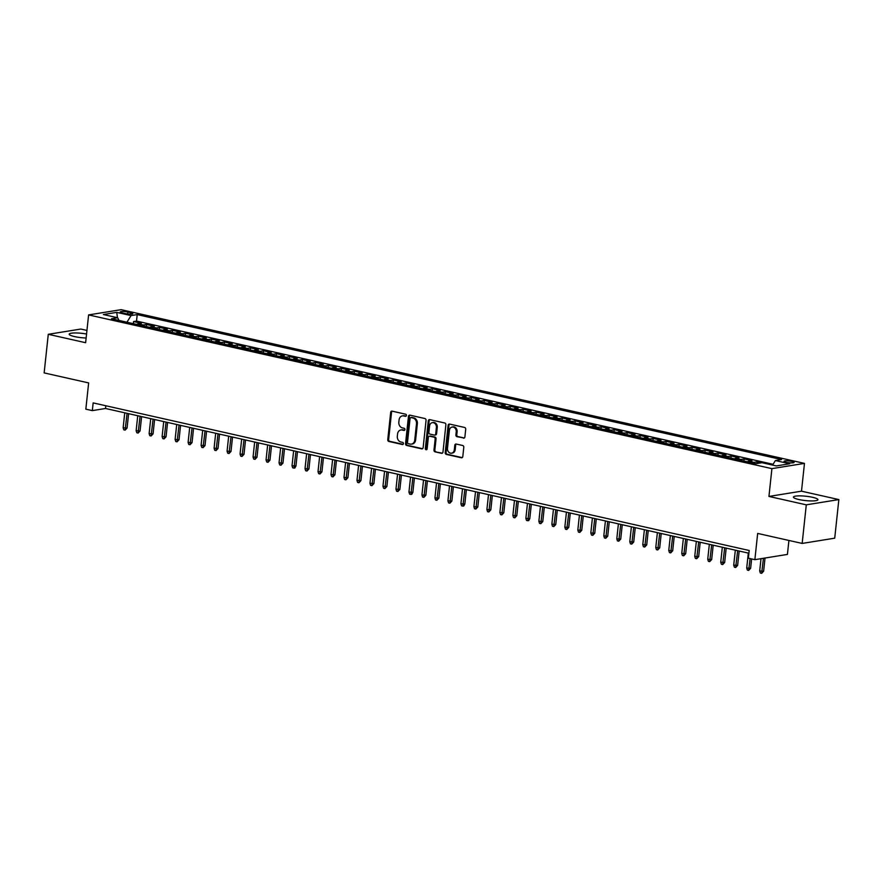 <?xml version="1.0" encoding="UTF-8"?>
<svg xmlns="http://www.w3.org/2000/svg" width="883" height="883" viewBox="0 0 883 883"><rect width="100%" height="100%" fill="white"/><g stroke="black" fill="none" stroke-linecap="round" stroke-linejoin="round"><path stroke-width="1.32" d="M406.434 415.463A1.082 0.894 -99.2 0 0 405.661 414.204L392.107 411.158A1.545 1.28 -99.2 0 0 390.672 412.383L387.758 439.668A1.545 1.28 -99.2 0 0 388.873 441.467L402.416 444.513A1.082 0.894 -99.2 0 0 402.648 442.394L400.893 441.997A4.956 4.084 -99.2 0 1 397.328 436.224L397.571 433.961A4.956 4.084 -99.2 0 1 400.86 429.977A4.956 4.084 -99.2 0 1 402.173 430.021L403.928 430.418A1.082 0.894 -99.2 0 0 404.149 428.299L402.394 427.902A4.956 4.084 -99.2 0 1 398.84 422.14L399.083 419.866A4.956 4.084 -99.2 0 1 402.372 415.893A4.956 4.084 -99.2 0 1 403.674 415.926L405.429 416.323A1.082 0.894 -99.2 0 0 406.434 415.463M812.548 497.295A12.307 2.185 6.1 0 0 800.053 495.871A12.307 2.185 6.1 0 0 793.442 497.096A12.307 2.185 6.1 0 0 798.817 499.513A12.307 2.185 6.1 0 0 811.311 500.937A12.307 2.185 6.1 0 0 817.923 499.712A12.307 2.185 6.1 0 0 812.548 497.295M86.556 334.017A12.307 2.185 6.1 0 0 69.205 334.171A12.307 2.185 6.1 0 0 74.58 336.589A12.307 2.185 6.1 0 0 86.126 337.99M791.874 461.401A5.044 0.894 6.1 0 0 786.753 460.816A5.044 0.894 6.1 0 0 784.038 461.323A5.044 0.894 6.1 0 0 786.245 462.317A5.044 0.894 6.1 0 0 791.378 462.891A5.044 0.894 6.1 0 0 794.082 462.394A5.044 0.894 6.1 0 0 791.874 461.401M463.454 438.145A1.545 1.28 -99.2 0 0 464.899 436.919L465.716 429.27A1.545 1.28 -99.2 0 0 464.601 427.46L449.557 424.083A1.545 1.28 -99.2 0 0 448.111 425.308L445.198 452.582A1.545 1.28 -99.2 0 0 446.312 454.392L461.356 457.769A1.545 1.28 -99.2 0 0 462.802 456.544L463.785 447.295A1.545 1.28 -99.2 0 0 462.67 445.496L456.235 444.05A1.545 1.28 -99.2 0 0 454.8 445.275L454.304 449.866A4.139 3.422 -99.2 0 1 451.555 453.189A4.139 3.422 -99.2 0 1 447.482 448.332L449.403 430.374A4.139 3.422 -99.2 0 1 452.151 427.052A4.139 3.422 -99.2 0 1 456.224 431.908L455.904 434.9A1.545 1.28 -99.2 0 0 457.019 436.699L464.248 438.023M86.931 330.43L80.839 329.05L48.278 334.304L44.15 372.902L88.642 382.913L85.839 409.16L92.329 410.617L93.157 402.902L749.192 550.484L748.376 558.199L754.866 559.667L787.426 554.414L788.916 540.451M806.289 504.833L838.85 499.579L801.499 491.18L768.938 496.434L806.289 504.833L802.161 543.431L757.669 533.42L754.866 559.667M768.938 496.434L771.908 468.641L88.598 314.911L121.148 309.668L804.468 463.387L771.908 468.641M48.278 334.304L85.629 342.703L88.598 314.911M426.059 420.341A1.545 1.28 -99.2 0 0 424.944 418.542L409.9 415.153A1.545 1.28 -99.2 0 0 408.465 416.39L405.54 443.663A1.545 1.28 -99.2 0 0 406.655 445.462L421.71 448.851A1.545 1.28 -99.2 0 0 423.145 447.626L426.059 420.341M429.723 419.624L444.767 423.001A1.545 1.28 -99.2 0 1 445.882 424.8L442.968 452.085A1.545 1.28 -99.2 0 1 441.533 453.31L435.098 451.864A1.545 1.28 -99.2 0 1 433.983 450.065L435.164 438.994A1.545 1.28 -99.2 0 0 434.05 437.195L429.778 436.235A1.545 1.28 -99.2 0 0 428.343 437.46L427.107 448.983A1.082 0.894 -99.2 0 1 425.33 448.575L428.288 420.849A1.545 1.28 -99.2 0 1 429.723 419.624M838.85 499.579L834.722 538.177L802.161 543.431M761.411 462.802L757.128 461.842L756.952 463.52M752.614 462.968A6.313 3.389 -77.3 0 1 753.916 462.361L748.718 461.191L751.93 460.672L744.137 458.917L743.916 461.014M739.623 460.043A6.313 3.389 -77.3 0 1 740.925 459.436L735.727 458.266L738.939 457.747L731.146 455.992L730.925 458.089M726.632 457.129A6.313 3.389 -77.3 0 1 727.934 456.511L722.736 455.341L725.947 454.822L718.155 453.067L717.934 455.164M713.641 454.204A6.313 3.389 -77.3 0 1 714.943 453.586L709.744 452.427L712.956 451.908L705.164 450.153L704.943 452.251M700.649 451.279A6.313 3.389 -77.3 0 1 701.952 450.672L696.753 449.502L699.965 448.983L692.173 447.228L691.952 449.326M687.658 448.354A6.313 3.389 -77.3 0 1 688.961 447.747L683.762 446.577L686.974 446.058L679.182 444.304L678.961 446.401M674.667 445.44A6.313 3.389 -77.3 0 1 675.97 444.822L670.771 443.652L673.983 443.134L666.19 441.379L665.97 443.476M661.676 442.515A6.313 3.389 -77.3 0 1 662.978 441.897L657.78 440.727L660.992 440.209L653.199 438.465L652.979 440.562M648.685 439.591A6.313 3.389 -77.3 0 1 649.987 438.983L644.789 437.813L648.001 437.295L640.208 435.54L639.987 437.637M635.694 436.666A6.313 3.389 -77.3 0 1 636.996 436.059L631.798 434.889L635.009 434.37L627.217 432.615L626.996 434.712M622.703 433.741A6.313 3.389 -77.3 0 1 624.005 433.134L618.806 431.964L622.018 431.445L614.226 429.69L614.005 431.787M609.712 430.827A6.313 3.389 -77.3 0 1 611.014 430.209L605.815 429.039L609.027 428.52L601.235 426.765L601.014 428.862M596.72 427.902A6.313 3.389 -77.3 0 1 598.023 427.284L592.824 426.125L596.036 425.606L588.244 423.851L588.023 425.948M583.729 424.977A6.313 3.389 -77.3 0 1 585.032 424.37L579.833 423.2L583.045 422.681L575.252 420.926L575.032 423.023M570.738 422.052A6.313 3.389 -77.3 0 1 572.041 421.445L566.842 420.275L570.054 419.756L562.261 418.001L562.041 420.098M557.747 419.138A6.313 3.389 -77.3 0 1 559.049 418.52L553.851 417.35L557.063 416.831L549.27 415.076L549.049 417.173M544.756 416.213A6.313 3.389 -77.3 0 1 546.058 415.595L540.86 414.425L544.071 413.906L536.279 412.162L536.058 414.259M531.765 413.288A6.313 3.389 -77.3 0 1 533.067 412.681L527.879 411.511L531.091 410.992L523.288 409.237L523.067 411.335M518.774 410.363A6.313 3.389 -77.3 0 1 520.076 409.756L514.888 408.586L518.1 408.067L510.297 406.312L510.076 408.41M505.782 407.438A6.313 3.389 -77.3 0 1 507.085 406.831L501.897 405.661L505.109 405.142L497.306 403.388L497.085 405.485M492.791 404.524A6.313 3.389 -77.3 0 1 494.094 403.906L488.906 402.736L492.118 402.218L484.314 400.474L484.094 402.56M479.8 401.599A6.313 3.389 -77.3 0 1 481.103 400.981L475.915 399.822L479.127 399.304L471.323 397.549L471.103 399.646M466.809 398.674A6.313 3.389 -77.3 0 1 468.111 398.067L462.924 396.897L466.136 396.379L458.332 394.624L458.111 396.721M453.818 395.75A6.313 3.389 -77.3 0 1 455.12 395.142L449.933 393.973L453.145 393.454L445.352 391.699L445.12 393.796M440.827 392.836A6.313 3.389 -77.3 0 1 442.129 392.218L436.942 391.048L440.153 390.529L432.361 388.774L432.129 390.871M427.836 389.911A6.313 3.389 -77.3 0 1 429.149 389.293L423.95 388.123L427.162 387.604L419.37 385.86L419.138 387.957M414.844 386.986A6.313 3.389 -77.3 0 1 416.158 386.379L410.959 385.209L414.171 384.69L406.379 382.935L406.147 385.032M401.853 384.061A6.313 3.389 -77.3 0 1 403.167 383.454L397.968 382.284L401.18 381.765L393.388 380.01L393.156 382.107M388.862 381.147A6.313 3.389 -77.3 0 1 390.176 380.529L384.977 379.359L388.189 378.84L380.396 377.085L380.165 379.182M375.882 378.222A6.313 3.389 -77.3 0 1 377.184 377.604L371.986 376.434L375.198 375.915L367.405 374.171L367.173 376.257M362.891 375.297A6.313 3.389 -77.3 0 1 364.193 374.679L358.995 373.52L362.207 373.001L354.414 371.246L354.182 373.343M349.9 372.372A6.313 3.389 -77.3 0 1 351.202 371.765L346.004 370.595L349.215 370.076L341.423 368.321L341.191 370.419M336.909 369.447A6.313 3.389 -77.3 0 1 338.211 368.84L333.012 367.67L336.224 367.151L328.432 365.396L328.2 367.494M323.918 366.533A6.313 3.389 -77.3 0 1 325.22 365.915L320.021 364.745L323.233 364.226L315.441 362.471L315.209 364.569M310.926 363.608A6.313 3.389 -77.3 0 1 312.229 362.99L307.03 361.82L310.242 361.313L302.45 359.558L302.229 361.655M297.935 360.683A6.313 3.389 -77.3 0 1 299.238 360.076L294.039 358.906L297.251 358.388L289.458 356.633L289.238 358.73M284.944 357.758A6.313 3.389 -77.3 0 1 286.247 357.151L281.048 355.981L284.26 355.463L276.467 353.708L276.247 355.805M271.953 354.845A6.313 3.389 -77.3 0 1 273.255 354.226L268.057 353.057L271.269 352.538L263.476 350.783L263.255 352.88M258.962 351.92A6.313 3.389 -77.3 0 1 260.264 351.302L255.066 350.132L258.277 349.613L250.485 347.869L250.264 349.955M245.971 348.995A6.313 3.389 -77.3 0 1 247.273 348.377L242.074 347.218L245.286 346.699L237.494 344.944L237.273 347.041M232.98 346.07A6.313 3.389 -77.3 0 1 234.282 345.463L229.083 344.293L232.295 343.774L224.503 342.019L224.282 344.116M219.988 343.145A6.313 3.389 -77.3 0 1 221.291 342.538L216.092 341.368L219.304 340.849L211.512 339.094L211.291 341.191M206.997 340.231A6.313 3.389 -77.3 0 1 208.3 339.613L203.101 338.443L206.313 337.924L198.52 336.169L198.3 338.266M194.006 337.306A6.313 3.389 -77.3 0 1 195.309 336.688L190.11 335.518L193.322 335.01L185.529 333.255L185.309 335.352M181.015 334.381A6.313 3.389 -77.3 0 1 182.317 333.774L177.119 332.604L180.331 332.085L172.538 330.33L172.317 332.427M168.024 331.456A6.313 3.389 -77.3 0 1 169.326 330.849L164.128 329.679L167.34 329.16L159.547 327.405L159.326 329.502M155.033 328.542A6.313 3.389 -77.3 0 1 156.335 327.924L151.136 326.754L154.348 326.235L146.556 324.48L143.344 324.999A6.313 3.389 102.7 0 0 142.042 325.617M146.335 326.578L146.556 324.48M122.373 312.935L125.231 313.575A4.89 0.872 6.1 0 0 130.198 314.138A4.89 0.872 6.1 0 0 132.825 313.653A4.89 0.872 6.1 0 0 130.684 312.692L127.825 312.052A4.89 0.872 6.1 0 0 122.858 311.478A4.89 0.872 6.1 0 0 120.243 311.975A4.89 0.872 6.1 0 0 122.373 312.935M772.581 465.087L775.395 460.551L781.554 459.557L137.207 314.602L131.048 315.595L126.942 322.218M775.395 460.551L789.678 463.763L776.312 465.926L762.018 462.703L755.859 463.696L111.512 318.752L117.671 317.748L103.377 314.536L116.755 312.383L131.048 315.595M773.078 464.292L136.512 321.081L133.565 321.567L141.357 323.31L138.145 323.829A6.313 3.389 102.7 0 0 136.843 324.447M156.335 327.924L159.547 327.405M169.326 330.849L172.538 330.33M182.317 333.774L185.529 333.255M195.309 336.688L198.52 336.169M208.3 339.613L211.512 339.094M221.291 342.538L224.503 342.019M234.282 345.463L237.494 344.944M247.273 348.377L250.485 347.869M260.264 351.302L263.476 350.783M273.255 354.226L276.467 353.708M286.247 357.151L289.458 356.633M299.238 360.076L302.45 359.558M312.229 362.99L315.441 362.471M325.22 365.915L328.432 365.396M338.211 368.84L341.423 368.321M351.202 371.765L354.414 371.246M364.193 374.679L367.405 374.171M377.184 377.604L380.396 377.085M390.176 380.529L393.388 380.01M403.167 383.454L406.379 382.935M416.158 386.379L419.37 385.86M429.149 389.293L432.361 388.774M442.129 392.218L445.352 391.699M455.12 395.142L458.332 394.624M468.111 398.067L471.323 397.549M481.103 400.981L484.314 400.474M494.094 403.906L497.306 403.388M507.085 406.831L510.297 406.312M520.076 409.756L523.288 409.237M533.067 412.681L536.279 412.162M546.058 415.595L549.27 415.076M559.049 418.52L562.261 418.001M572.041 421.445L575.252 420.926M585.032 424.37L588.244 423.851M598.023 427.284L601.235 426.765M611.014 430.209L614.226 429.69M624.005 433.134L627.217 432.615M636.996 436.059L640.208 435.54M649.987 438.983L653.199 438.465M662.978 441.897L666.19 441.379M675.97 444.822L679.182 444.304M688.961 447.747L692.173 447.228M701.952 450.672L705.164 450.153M714.943 453.586L718.155 453.067M727.934 456.511L731.146 455.992M740.925 459.436L744.137 458.917M753.916 462.361L757.128 461.842M801.499 491.18L804.468 463.387M92.329 410.617L105.53 408.487L748.905 553.222M105.828 405.75L105.53 408.487M133.344 323.653L133.565 321.567M136.512 321.081L137.207 314.602M119.039 320.441L117.671 317.748M151.136 326.754A6.313 3.389 102.7 0 0 149.834 327.372M164.128 329.679A6.313 3.389 102.7 0 0 162.825 330.286M177.119 332.604A6.313 3.389 102.7 0 0 175.816 333.211M190.11 335.518A6.313 3.389 102.7 0 0 188.807 336.136M203.101 338.443A6.313 3.389 102.7 0 0 201.799 339.061M216.092 341.368A6.313 3.389 102.7 0 0 214.79 341.986M229.083 344.293A6.313 3.389 102.7 0 0 227.781 344.9M242.074 347.218A6.313 3.389 102.7 0 0 240.772 347.825M255.066 350.132A6.313 3.389 102.7 0 0 253.763 350.75M268.057 353.057A6.313 3.389 102.7 0 0 266.754 353.675M281.048 355.981A6.313 3.389 102.7 0 0 279.745 356.589M294.039 358.906A6.313 3.389 102.7 0 0 292.737 359.513M307.03 361.82A6.313 3.389 102.7 0 0 305.728 362.438M320.021 364.745A6.313 3.389 102.7 0 0 318.719 365.363M333.012 367.67A6.313 3.389 102.7 0 0 331.71 368.277M346.004 370.595A6.313 3.389 102.7 0 0 344.701 371.202M358.995 373.52A6.313 3.389 102.7 0 0 357.692 374.127M371.986 376.434A6.313 3.389 102.7 0 0 370.683 377.052M384.977 379.359A6.313 3.389 102.7 0 0 383.675 379.977M397.968 382.284A6.313 3.389 102.7 0 0 396.666 382.891M410.959 385.209A6.313 3.389 102.7 0 0 409.657 385.816M423.95 388.123A6.313 3.389 102.7 0 0 422.648 388.741M436.942 391.048A6.313 3.389 102.7 0 0 435.639 391.666M449.933 393.973A6.313 3.389 102.7 0 0 448.63 394.58M462.924 396.897A6.313 3.389 102.7 0 0 461.621 397.505M475.915 399.822A6.313 3.389 102.7 0 0 474.613 400.429M488.906 402.736A6.313 3.389 102.7 0 0 487.593 403.354M501.897 405.661A6.313 3.389 102.7 0 0 500.584 406.279M514.888 408.586A6.313 3.389 102.7 0 0 513.575 409.193M527.879 411.511A6.313 3.389 102.7 0 0 526.566 412.118M540.86 414.425A6.313 3.389 102.7 0 0 539.557 415.043M553.851 417.35A6.313 3.389 102.7 0 0 552.548 417.968M566.842 420.275A6.313 3.389 102.7 0 0 565.539 420.882M579.833 423.2A6.313 3.389 102.7 0 0 578.531 423.807M592.824 426.125A6.313 3.389 102.7 0 0 591.522 426.732M605.815 429.039A6.313 3.389 102.7 0 0 604.513 429.657M618.806 431.964A6.313 3.389 102.7 0 0 617.504 432.582M631.798 434.889A6.313 3.389 102.7 0 0 630.495 435.496M644.789 437.813A6.313 3.389 102.7 0 0 643.486 438.421M657.78 440.727A6.313 3.389 102.7 0 0 656.477 441.345M670.771 443.652A6.313 3.389 102.7 0 0 669.469 444.27M683.762 446.577A6.313 3.389 102.7 0 0 682.46 447.184M696.753 449.502A6.313 3.389 102.7 0 0 695.451 450.109M709.744 452.427A6.313 3.389 102.7 0 0 708.442 453.034M722.736 455.341A6.313 3.389 102.7 0 0 721.433 455.959M735.727 458.266A6.313 3.389 102.7 0 0 734.424 458.884M748.718 461.191A6.313 3.389 102.7 0 0 747.415 461.798M117.439 317.703L116.755 312.383M406.114 416.136L404.557 415.794A4.956 4.084 -99.2 0 0 403.255 415.75L402.372 415.893M400.86 429.977L401.743 429.844A4.956 4.084 -99.2 0 1 403.056 429.878L404.613 430.231M392.162 411.169A1.545 1.28 -99.2 0 0 391.555 412.24L388.641 439.524A1.545 1.28 -99.2 0 0 389.745 441.323L403.101 444.326M409.944 415.165A1.545 1.28 -99.2 0 0 409.337 416.246L406.423 443.52A1.545 1.28 -99.2 0 0 407.538 445.33L422.538 448.696M411.07 417.593A1.082 0.894 -99.2 0 0 410.065 418.454L407.505 442.394A1.082 0.894 -99.2 0 0 408.288 443.663L410.131 444.072A4.956 4.084 -99.2 0 0 411.445 444.116A4.956 4.084 -99.2 0 0 414.734 440.142L416.489 423.774A4.956 4.084 -99.2 0 0 412.924 418.012L411.07 417.593L411.953 417.449A1.082 0.894 -99.2 0 0 411.401 417.538M411.445 444.116L412.328 443.972A4.956 4.084 -99.2 0 0 415.617 439.999L414.734 440.142M411.953 417.449L413.807 417.869A4.956 4.084 -99.2 0 1 417.361 423.641L415.617 439.999M442.361 453.156L435.098 451.864M429.37 436.224L430.253 436.081A1.545 1.28 -99.2 0 1 430.661 436.092L434.933 437.052A1.545 1.28 -99.2 0 1 436.047 438.862L434.855 449.922A1.545 1.28 -99.2 0 0 435.97 451.721M429.778 419.624A1.545 1.28 -99.2 0 0 429.171 420.705L426.202 448.443A1.082 0.894 -99.2 0 0 426.809 449.635M436.39 427.515A4.139 3.422 -99.2 0 0 432.317 422.659A4.139 3.422 -99.2 0 0 429.568 425.981L428.895 432.306A1.545 1.28 -99.2 0 0 430.01 434.116L434.281 435.076A1.545 1.28 -99.2 0 0 435.716 433.851L436.39 427.515L437.273 427.372A4.139 3.422 -99.2 0 0 433.2 422.516L432.317 422.659M435.153 434.933A1.545 1.28 -99.2 0 0 436.588 433.708L435.716 433.851M437.273 427.372L436.588 433.708M452.151 427.052L453.034 426.908A4.139 3.422 -99.2 0 1 457.107 431.765L456.787 434.756A1.545 1.28 -99.2 0 0 457.902 436.555L464.292 437.99M451.555 453.189L452.438 453.045A4.139 3.422 -99.2 0 0 455.186 449.723L454.304 449.866M456.279 444.061A1.545 1.28 -99.2 0 0 455.672 445.131L455.186 449.723M449.602 424.094A1.545 1.28 -99.2 0 0 448.994 425.164L446.081 452.449A1.545 1.28 -99.2 0 0 447.195 454.248L462.195 457.615M127.075 428.045L125.11 430.131L123.808 429.844L123.145 427.78L127.075 428.045L128.609 413.685M125.11 430.131L127.086 413.343M123.145 427.78L124.746 412.814M140.066 430.97L138.101 433.056L136.799 432.769L136.137 430.694L140.066 430.97L141.6 416.599M138.101 433.056L140.077 416.257M136.137 430.694L137.737 415.738M153.057 433.895L151.092 435.981L149.79 435.683L149.128 433.619L153.057 433.895L154.591 419.524M151.092 435.981L153.068 419.182M149.128 433.619L150.728 418.663M166.048 436.809L164.083 438.906L162.781 438.608L162.119 436.544L166.048 436.809L167.582 422.449M164.083 438.906L166.059 422.107M162.119 436.544L163.719 421.577M179.039 439.734L177.075 441.82L175.772 441.533L175.11 439.469L179.039 439.734L180.573 425.374M177.075 441.82L179.05 425.032M175.11 439.469L176.71 424.502M192.03 442.659L190.055 444.745L188.763 444.458L188.101 442.383L192.03 442.659L193.565 428.288M190.055 444.745L192.041 427.957M188.101 442.383L189.702 427.427M205.022 445.584L203.046 447.67L201.754 447.372L201.092 445.308L205.022 445.584L206.556 431.213M203.046 447.67L205.033 430.871M201.092 445.308L202.693 430.352M218.013 448.498L216.037 450.595L214.746 450.297L214.083 448.233L218.013 448.498L219.547 434.138M216.037 450.595L218.024 433.796M214.083 448.233L215.684 433.266M231.004 451.423L229.028 453.52L227.737 453.222L227.074 451.158L231.004 451.423L232.538 437.063M229.028 453.52L231.015 436.721M227.074 451.158L228.675 436.191M243.995 454.348L242.019 456.434L240.728 456.147L240.066 454.083L243.995 454.348L245.529 439.988M242.019 456.434L244.006 439.646M240.066 454.083L241.666 439.116M256.975 457.273L255.01 459.359L253.719 459.072L253.057 456.997L256.975 457.273L258.52 442.902M255.01 459.359L256.997 442.56M253.057 456.997L254.657 442.041M269.966 460.198L268.002 462.284L266.71 461.986L266.048 459.922L269.966 460.198L271.511 445.827M268.002 462.284L269.988 445.485M266.048 459.922L267.648 444.966M282.957 463.111L280.993 465.209L279.701 464.911L279.039 462.847L282.957 463.111L284.503 448.752M280.993 465.209L282.979 448.409M279.039 462.847L280.639 447.88M295.948 466.036L294.867 467.99L293.984 468.122L292.692 467.835L292.03 465.771L295.948 466.036L297.483 451.677M293.984 468.122L295.971 451.334M292.03 465.771L293.631 450.805M308.94 468.961L306.975 471.047L305.684 470.76L305.021 468.685L308.94 468.961L310.474 454.59M306.975 471.047L308.962 454.248M305.021 468.685L306.622 453.73M321.931 471.886L319.966 473.972L318.675 473.674L318.012 471.61L321.931 471.886L323.465 457.515M319.966 473.972L321.953 457.173M318.012 471.61L319.613 456.654M334.922 474.8L332.957 476.897L331.666 476.599L331.004 474.535L334.922 474.8L336.456 460.44M332.957 476.897L334.944 460.098M331.004 474.535L332.604 459.568M347.913 477.725L345.948 479.822L344.646 479.524L343.995 477.46L347.913 477.725L349.447 463.365M345.948 479.822L347.935 463.023M343.995 477.46L345.595 462.493M360.904 480.65L358.94 482.736L357.637 482.449L356.986 480.385L360.904 480.65L362.438 466.29M358.94 482.736L360.926 465.948M356.986 480.385L358.586 465.418M373.895 483.575L371.931 485.661L370.628 485.374L369.977 483.299L373.895 483.575L375.43 469.204M371.931 485.661L373.917 468.862M369.977 483.299L371.577 468.343M386.886 486.5L384.922 488.586L383.619 488.288L382.968 486.224L386.886 486.5L388.421 472.129M384.922 488.586L386.909 471.787M382.968 486.224L384.569 471.257M399.878 489.414L397.913 491.511L396.61 491.213L395.959 489.149L399.878 489.414L401.412 475.054M397.913 491.511L399.9 474.712M395.959 489.149L397.56 474.182M412.869 492.339L411.787 494.292L410.904 494.425L409.602 494.138L408.95 492.074L412.869 492.339L414.403 477.979M410.904 494.425L412.891 477.637M408.95 492.074L410.551 477.107M425.86 495.264L423.895 497.35L422.593 497.063L421.942 494.988L425.86 495.264L427.394 480.893M423.895 497.35L425.882 480.551M421.942 494.988L423.542 480.032M438.851 498.189L436.886 500.275L435.584 499.977L434.933 497.913L438.851 498.189L440.385 483.818M436.886 500.275L438.862 483.476M434.933 497.913L436.533 482.957M451.842 501.103L449.877 503.2L448.575 502.902L447.924 500.838L451.842 501.103L453.376 486.743M449.877 503.2L451.853 486.401M447.924 500.838L449.524 485.871M464.833 504.027L463.752 505.981L462.869 506.114L461.566 505.827L460.915 503.763L464.833 504.027L466.367 489.668M462.869 506.114L464.844 489.325M460.915 503.763L462.515 488.796M477.824 506.952L475.86 509.038L474.557 508.751L473.906 506.676L477.824 506.952L479.359 492.593M475.86 509.038L477.835 492.25M473.906 506.676L475.507 491.721M490.816 509.877L488.851 511.963L487.548 511.676L486.897 509.601L490.816 509.877L492.35 495.506M488.851 511.963L490.827 495.164M486.897 509.601L488.498 494.646M503.807 512.802L501.842 514.888L500.54 514.59L499.888 512.526L503.807 512.802L505.341 498.431M501.842 514.888L503.818 498.089M499.888 512.526L501.478 497.559M516.798 515.716L514.833 517.813L513.531 517.515L512.88 515.451L516.798 515.716L518.332 501.356M514.833 517.813L516.809 501.014M512.88 515.451L514.469 500.484M529.789 518.641L528.707 520.595L527.824 520.727L526.522 520.44L525.871 518.376L529.789 518.641L531.323 504.281M527.824 520.727L529.8 503.939M525.871 518.376L527.46 503.409M542.78 521.566L540.815 523.652L539.513 523.365L538.862 521.29L542.78 521.566L544.314 507.195M540.815 523.652L542.791 506.853M538.862 521.29L540.451 506.334M555.771 524.491L553.807 526.577L552.504 526.279L551.853 524.215L555.771 524.491L557.305 510.12M553.807 526.577L555.782 509.778M551.853 524.215L553.442 509.259M568.762 527.405L566.798 529.502L565.495 529.204L564.833 527.14L568.762 527.405L570.297 513.045M566.798 529.502L568.773 512.703M564.833 527.14L566.433 512.173M581.754 530.33L579.789 532.416L578.486 532.129L577.824 530.065L581.754 530.33L583.288 515.97M579.789 532.416L581.765 515.628M577.824 530.065L579.425 515.098M594.745 533.255L592.78 535.341L591.478 535.054L590.815 532.979L594.745 533.255L596.279 518.895M592.78 535.341L594.756 518.553M590.815 532.979L592.416 518.023M607.736 536.18L605.771 538.266L604.469 537.979L603.806 535.904L607.736 536.18L609.27 521.809M605.771 538.266L607.747 521.467M603.806 535.904L605.407 520.948M620.727 539.105L618.762 541.191L617.46 540.893L616.798 538.829L620.727 539.105L622.261 524.734M618.762 541.191L620.738 524.392M616.798 538.829L618.398 523.862M633.718 542.019L631.753 544.116L630.451 543.818L629.789 541.754L633.718 542.019L635.252 527.659M631.753 544.116L633.729 527.317M629.789 541.754L631.389 526.787M646.709 544.943L644.745 547.03L643.442 546.743L642.78 544.679L646.709 544.943L648.243 530.584M644.745 547.03L646.72 530.241M642.78 544.679L644.38 529.712M659.7 547.868L657.736 549.954L656.433 549.668L655.771 547.592L659.7 547.868L661.235 533.498M657.736 549.954L659.711 533.155M655.771 547.592L657.371 532.637M672.691 550.793L670.716 552.879L669.424 552.581L668.762 550.517L672.691 550.793L674.226 536.423M670.716 552.879L672.703 536.08M668.762 550.517L670.363 535.562M685.683 553.707L683.707 555.804L682.416 555.506L681.753 553.442L685.683 553.707L687.217 539.347M683.707 555.804L685.694 539.005M681.753 553.442L683.354 538.475M698.674 556.632L696.698 558.718L695.407 558.431L694.744 556.367L698.674 556.632L700.208 542.272M696.698 558.718L698.685 541.93M694.744 556.367L696.345 541.4M711.665 559.557L709.689 561.643L708.398 561.356L707.736 559.281L711.665 559.557L713.199 545.197M709.689 561.643L711.676 544.855M707.736 559.281L709.336 544.325M724.656 562.482L722.68 564.568L721.389 564.281L720.727 562.206L724.656 562.482L726.19 548.111M722.68 564.568L724.667 547.769M720.727 562.206L722.327 547.25M737.636 565.407L735.671 567.493L734.38 567.195L733.718 565.131L737.636 565.407L739.181 551.036M735.671 567.493L737.658 550.694M733.718 565.131L735.318 550.164M750.627 568.321L748.663 570.418L747.371 570.12L746.709 568.056L750.627 568.321L751.632 558.939M748.663 570.418L750.12 558.597M746.709 568.056L748.309 553.089M763.618 571.246L761.654 573.332L760.362 573.045L759.7 570.981L763.618 571.246L765.031 558.023M761.654 573.332L763.453 558.277M759.7 570.981L761.014 558.674M143.344 324.999L138.145 323.829M127.627 313.973L127.825 312.052M130.529 314.138L130.684 312.692M404.557 415.794L403.674 415.926M404.48 430.33L403.928 430.418M403.056 429.878L402.173 430.021M402.968 444.425L402.416 444.513M389.745 441.323L388.873 441.467M388.641 439.524L387.758 439.668M391.555 412.24L390.672 412.383M405.981 416.235L405.429 416.323M422.493 448.719L421.71 448.851M407.538 445.33L406.655 445.462M406.423 443.52L405.54 443.663M409.337 416.246L408.465 416.39M417.361 423.641L416.489 423.774M413.807 417.869L412.924 418.012M442.328 453.189L441.533 453.31M434.855 449.922L433.983 450.065M436.047 438.862L435.164 438.994M434.933 437.052L434.05 437.195M430.661 436.092L429.778 436.235M426.202 448.443L425.33 448.575M429.171 420.705L428.288 420.849M457.902 436.555L457.019 436.699M456.787 434.756L455.904 434.9M457.107 431.765L456.224 431.908M455.672 445.131L454.8 445.275M462.151 457.648L461.356 457.769M447.195 454.248L446.312 454.392M446.081 452.449L445.198 452.582M448.994 425.164L448.111 425.308M411.666 417.438L410.783 417.582M435.562 434.944L434.69 435.087"/></g></svg>
